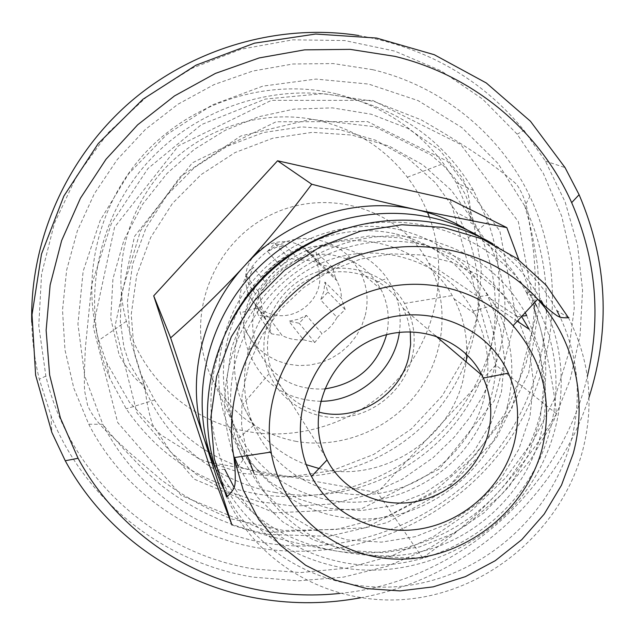 <?xml version="1.0" encoding="UTF-8"?>
<svg xmlns="http://www.w3.org/2000/svg" width="635" height="635" viewBox="0 0 635 635"><rect width="100%" height="100%" fill="white"/><g stroke="black" fill="none" stroke-linecap="round" stroke-linejoin="round"><path stroke-width="0.48" stroke-dasharray="3.17 2.38" d="M507.262 406.638C515.938 371.721 512.262 338.479 496.221 306.911L477.893 280.583L455.676 260.763L429.339 246.253L400.074 237.839L369.229 235.982L338.288 240.855L308.769 252.285L282.115 269.732L259.651 292.37L242.475 319.064L231.41 348.496L226.933 379.214L229.203 409.734L239.038 440.904C263.636 494.768 323.596 525.883 382.191 517.723C440.833 509.643 492.347 463.899 507.262 406.638M239.038 440.904L253.968 473.162C280.178 530.542 344.162 563.372 406.678 554.411C469.249 545.536 524.304 496.649 540.48 435.586C549.902 398.351 546.14 362.902 529.177 329.248M521.605 316.508L502.674 293.791L479.211 275.455L452.112 262.318L422.465 254.992L391.485 253.881L360.482 259.096L330.787 270.454L303.697 287.512L280.392 309.539L261.882 335.574L248.944 364.482L242.102 395.002L241.586 425.815L247.34 455.636M484.037 398.431C491.331 368.768 488.212 340.543 474.686 313.746L473.281 311.15C444.413 258.223 371.459 236.728 314.063 266.629C256.342 295.854 228.917 369.594 253.579 425.537L254.794 428.268C275.923 474.075 327.128 500.634 377.238 493.609C427.387 486.664 471.416 447.437 484.037 398.431M319.008 468.479C379.873 484.084 448.723 441.381 463.153 379.674L466.249 361.942M466.725 354.544C467.273 334.748 463.026 316.143 453.985 298.72L452.263 295.569C424.291 245.412 354.965 225.203 300.545 253.492C245.824 281.154 219.686 350.933 242.784 404.368L244.253 407.694C257.445 435.015 278.13 454.017 306.308 464.685M411.972 357.997C416.512 338.653 414.028 320.461 404.511 303.419C386.072 271.034 341.32 258.358 306.467 276.535C271.415 294.315 254.5 338.955 269.184 373.594C281.281 402.836 312.984 420.814 344.615 417.131C376.261 413.52 404.297 388.906 411.972 357.997M410.273 331.613L407.733 319.572L403.114 308.213C386.54 275.407 342.36 261.739 308.023 279.686C273.463 297.18 257.699 341.947 273.844 375.285C283.297 394.16 298.212 406.4 318.587 412.012M227.33 496.165C262.707 562.229 340.027 597.289 413.766 584.589C487.577 571.905 551.537 513.715 570.968 441.476C582.112 398.335 578.501 356.854 560.133 317.032M568.373 317.587L556.895 310.626C541.901 282.726 520.589 260.477 492.95 243.88M365.268 315.325C368.8 300.037 367.078 285.472 360.108 271.629L349.218 256.77C340.693 248.333 330.486 242.792 318.603 240.149C276.963 229.608 232.759 270.685 240.292 312.872L245.634 330.7L251.293 340.273L258.588 348.631L267.264 355.521L277.058 360.736L287.647 364.117L298.712 365.577L309.904 365.077L320.881 362.641L331.311 358.338L340.884 352.322L349.298 344.757L356.298 335.891L361.68 325.977L365.268 315.325M337.01 317.381L345.154 309.547L341.535 298.498L324.906 282.059L323.874 291.243L320.651 299.958L337.01 317.381C333.47 324.144 328.462 329.573 321.993 333.661L306.443 315.381L297.998 319.334L288.893 321.159L303.474 339.796C295.902 340.352 288.782 338.923 282.099 335.518L268.629 317.063L261.104 311.849L255.111 304.919L267.859 322.747L265.247 318.167L261.747 306.578L261.39 301.927L248.952 285.163L249.912 275.884L253.119 267.057L265.819 282.813C269.375 275.939 274.439 270.431 281.011 266.295L267.478 251.428L276.042 247.452L285.258 245.666L299.784 260.183C307.443 259.691 314.603 261.199 321.27 264.724L305.625 249.999L313.103 255.326L319 262.326L335.359 277.701L339.725 286.988L340.955 292.029L341.535 298.498M335.359 277.701L332.645 267.454L321.27 264.724M299.784 260.183L289.163 258.262L281.011 266.295M265.819 282.813L258.421 291.703L261.39 301.927M267.859 322.747L271.51 333.843L282.099 335.518M303.474 339.796L314.762 342.503L321.993 333.661M324.628 388.93C295.045 390.311 273.28 378.111 259.318 352.33L256.286 344.702C238.712 297.934 288.163 243.467 337.01 256.064C353.751 259.89 367.006 268.676 376.777 282.416L380.984 289.385C388.16 303.673 390.033 318.738 386.596 334.581M320.556 401.304C285.171 400.01 261.001 382.953 248.039 350.123C227.648 296.188 284.829 233.172 341.209 247.801C360.529 252.254 375.801 262.406 387.025 278.265C397.899 294.561 402.019 312.523 399.399 332.168M295.061 441.174C340.344 449.509 389.231 429.935 417.298 392.74C445.31 355.513 450.231 303.435 428.585 262.938C400.24 208.828 326.612 185.936 269.002 215.773C211.034 244.888 184.452 319.619 210.709 375.65C228.275 411.258 256.389 433.102 295.061 441.174M394.748 233.68C345.63 222.941 290.131 242.157 256.476 282.194C222.845 322.27 214.138 379.301 233.68 424.625L234.807 427.172C254.556 467.154 286.202 491.514 329.748 500.253C380.738 509.246 435.793 486.926 467.614 444.984C499.364 403.019 505.349 344.472 481.314 298.918L479.996 296.505C461.05 263.739 432.633 242.792 394.748 233.68M398.32 229.465C437.991 239.046 467.725 261.001 487.513 295.331L500.34 327.612L504.619 359.624L501.444 391.954L491.069 422.958L474.091 451.104L451.374 474.996L424.061 493.451L393.517 505.539L361.251 510.603L328.882 508.341L298.069 498.761L270.439 482.267L247.515 459.621L229.552 429.538C209.042 382.095 218.13 322.31 253.381 280.289C288.663 238.3 346.869 218.178 398.32 229.465M241.768 456.47C220.281 406.305 230.14 343.003 267.676 298.458C305.237 253.944 366.998 232.561 421.426 244.427C464.487 254.841 496.332 278.852 516.961 316.452L529.177 348.48L533.503 382.302L529.971 416.449L518.858 449.199L500.801 478.949L476.718 504.222L447.818 523.78L415.52 536.646L381.405 542.139L347.194 539.901L314.619 529.955L285.393 512.683L261.128 488.886L243.205 459.724L230.608 431.927M234.593 457.549C214.225 404.709 226.179 339.479 265.906 293.941C305.681 248.468 369.681 226.973 426.061 239.3C470.305 249.992 503.341 274.447 525.161 312.682M526.709 315.555L539.353 348.972L543.846 384.556L540.091 420.473L528.368 454.914L509.349 486.188L484.021 512.77L453.62 533.352L419.656 546.91L383.786 552.72L347.789 550.418L313.499 540.004L282.726 521.883L257.143 496.872L238.236 466.193L243.205 459.724M540.369 301.688L536.773 306.3C567.817 363.776 560.475 438.047 520.478 491.514C480.385 544.933 410.781 573.873 346.043 563.031C297.751 554.109 260.429 528.876 234.069 487.323M543.211 304.356C573.595 364.403 564.634 440.563 522.851 495.117C480.957 549.616 409.361 578.937 342.686 567.825C284.702 556.776 242.649 524.518 216.535 471.075L216.154 470.225L224.687 469.209C204.613 421.029 206.518 372.094 230.402 322.405M332.954 232.473C409.805 204.018 497.975 236.442 534.638 302.49M481.092 237.498C506.897 253.389 526.947 274.415 541.234 300.585L541.663 301.387L526.137 291.973C512.255 266.311 492.712 245.689 467.503 230.092M210.455 455.486L211.741 458.311C237.339 509.119 277.86 539.853 333.319 550.513C392.025 560.84 455.636 538.409 496.697 493.832C538.202 449.675 555.673 384.826 540.155 327.493L534.583 310.348L526.137 291.973M231.95 525.018C269.399 536.885 303.189 545.386 333.319 550.513C363.498 555.673 393.24 558.125 422.553 557.871C450.763 537.996 475.48 516.644 496.697 493.832C517.922 471.035 537.861 444.357 556.506 413.806C553.426 385.739 547.973 356.965 540.155 327.493L529.471 291.132L518.858 259.89M556.506 413.806L495.76 364.998L457.438 225.592M457.073 224.25L450.294 199.588M422.553 557.871L377.436 492.609L495.76 364.998M208.24 462.066L377.436 492.609M339.868 593.423C456.875 582.033 560.769 490.934 587.351 376.412M360.347 597.829C465.392 578.866 556.522 498.959 589.042 397.288M358.735 35.504C426.783 47.466 481.87 79.089 523.986 130.365L545.386 161.1L565.166 202.017L577.62 245.547L582.573 290.441L580.033 335.502L570.206 379.547L553.434 421.473L530.225 460.232L501.198 494.887L467.114 524.589L428.808 548.592L387.231 566.269L343.408 577.136L298.434 580.834L253.452 577.159C165.338 563.126 85.471 502.039 51.062 415.83L39.283 379.182C34.774 360.601 32.258 341.614 31.75 322.231M254.024 568.984C156.17 553.656 69.739 477.441 45.871 376.126L38.767 325.66L41.577 274.114L54.372 223.472L76.795 175.752L108.069 132.866L146.979 96.56L191.984 68.294L241.26 49.157L292.838 39.83L344.662 40.537L394.74 51.094L441.23 70.89L482.497 98.989L517.184 134.183L543.29 173.276L561.729 216.249L572.095 261.676L574.262 308.142L568.325 354.259L554.577 398.701L533.519 440.222L505.817 477.671L472.273 510.016L433.84 536.361L391.589 555.95L346.686 568.166L300.387 572.595L254.024 568.984M372.65 69.667C442.278 86.225 500.578 134.541 529.876 196.35C569.166 279.122 555.871 380.762 499.959 452.803C443.833 524.732 348.861 563.039 258.993 548.061C187.714 536.265 122.611 490.379 88.757 424.236L73.835 388.215L64.968 349.845L62.516 310.126L66.635 270.129L77.311 230.981L94.313 193.778L117.213 159.607L145.375 129.453L178.022 104.188L214.201 84.534L252.873 71.025L292.925 63.992L333.224 63.563L372.65 69.667M209.566 452.731C227.306 463.209 246.316 470.289 266.581 473.972C328.192 484.91 394.002 460.756 435.078 413.067C475.988 365.26 489.641 296.624 468.408 237.728L456.914 212.709L435.57 182.92L408.059 158.353L375.539 140.232L339.463 129.54L301.482 126.897L263.43 132.548L227.147 146.296L194.453 167.529L166.965 195.207L146.026 227.965L132.636 264.168L127.373 302.022L130.389 339.685L141.422 375.38L154.63 399.979C168.926 421.719 187.103 439.222 209.177 452.501M349.02 98.1C276.392 80.883 193.834 107.942 143.764 166.791C93.726 225.687 80.947 310.332 109.664 377.896L126.19 408.813C158.044 455.065 201.216 483.362 255.707 493.712C326.684 506.079 402.145 478.234 449.342 423.513C496.332 368.641 512.255 289.822 488.053 221.805L473.567 190.5C445.516 143.129 403.995 112.332 349.02 98.1M336.201 93.805C270.312 78.256 195.85 100.163 147.36 150.574C98.957 201.089 80.454 275.844 98.758 340.376L106.529 362.458L129.429 402.217L161.004 434.959L199.303 459.026L242.094 473.305L287.02 477.234L331.692 470.773L373.817 454.398L411.266 429.014L442.15 395.954L464.868 356.878L478.203 313.746L481.33 268.756L473.924 224.258L456.176 182.682L443.492 163.552C416.377 128.207 380.611 104.966 336.201 93.805M429.236 216.789C449.064 270.28 437.15 332.875 400.121 376.42C362.958 419.854 303.038 441.682 246.999 431.419C190.667 421.418 141.78 377.976 126.381 321.27C111.736 268.605 126.968 208.018 166.203 167.084C205.534 126.246 265.819 108.339 319.508 120.761C355.703 129.667 384.985 148.487 407.353 177.213C415.663 188.119 422.402 199.89 427.569 212.527M274.193 314.881C296.759 320.127 320.77 300.244 319.865 277.074L318.794 268.668L315.833 260.755C303.776 242.316 287.195 237.188 266.097 245.38C247.047 257.762 241.284 274.383 248.801 295.243C254.198 305.721 262.668 312.269 274.193 314.881M305.625 249.999L315.976 252.206L319 262.326M332.645 267.454L315.976 252.206M324.906 282.059L327.906 292.084L320.651 299.958M345.154 309.547L327.906 292.084M306.443 315.381L299.196 323.247L288.893 321.159M314.762 342.503L299.196 323.247M268.629 317.063L258.239 314.96L255.111 304.919M271.51 333.843L258.239 314.96M248.952 285.163L245.793 275.026L253.119 267.057M258.421 291.703L245.793 275.026M267.478 251.428L274.812 243.443L285.258 245.666M289.163 258.262L274.812 243.443M222.147 485.6L226.393 496.562C258.755 568.46 338.431 609.275 416.012 598.194C493.689 587.224 562.078 526.82 582.525 451.104C594.582 404.4 589.875 359.918 568.396 317.643M265.414 542.917C197.191 531.566 135.017 487.561 102.814 424.299L84.693 375.96L77.938 324.056L83.145 271.224L100.266 220.25L128.524 173.919L166.489 134.787L212.098 104.989L262.858 86.114L315.992 79.081L368.649 84.074L418.1 100.608L461.891 127.595L497.983 163.417L524.827 206.129C562.531 285.226 549.894 382.611 496.3 451.683C442.508 520.644 351.425 557.332 265.414 542.917M269.708 532.32L365.538 527.764L451.255 483.838L511.746 408.829L535.948 315.928L518.398 221.774L460.716 144.447L372.642 100.378L271.383 100.346L178.514 145.764L114.554 227.227L93.178 326.684L117.713 422.553L181.269 495.467L269.708 532.32M274.352 512.834L194.254 479.163L136.93 412.917L115.022 326.152L134.525 236.363L192.31 162.862L276.106 121.777L367.586 121.595L447.389 161.187L499.888 231.045L516.064 316.413L494.244 400.828L439.309 469.027L361.378 508.881L274.352 512.834M275.653 492.546C219.281 482.806 168.886 444.246 145.788 390.581L134.342 353.552L131.231 314.452L136.723 275.13L150.67 237.506L172.458 203.438L201.065 174.641L235.077 152.551L272.796 138.224L312.349 132.334L351.79 135.049L389.239 146.145L422.958 164.941L451.445 190.429L473.527 221.329C507.548 282.416 500.975 361.307 459.399 417.846C417.727 474.337 344.353 504.619 275.653 492.546M526.113 363.006C537.099 316.73 538.226 270.494 529.503 224.306C528.074 207.701 523.708 194.318 516.422 184.142C493.117 163.409 458.708 141.391 421.243 119.872L374.086 101.433L323.413 93.607L265.295 99.076L201.422 124.619L147.955 168.521L111.292 223.726L91.686 284.472L85.439 347.027C84.431 366.847 84.137 381.381 84.566 390.636L87.59 405.297C92.019 415.481 99.497 425.236 110.022 434.546L130.072 453.065L161.012 479.711C182.951 495.887 206.47 508.968 231.577 518.954L283.361 530.471L336.423 529.455L387.882 516.001L434.911 490.934L474.972 455.692L505.889 412.258L526.113 363.006M500.301 348.948C508.738 313.269 505.865 279.924 491.688 248.912C481.33 233.926 474.75 225.369 471.948 223.242C467.225 223.504 475.401 208.01 462.851 178.435L439.428 149.876L407.678 128.326L371.292 114.236L332.43 107.871L293.91 109.133L258.778 116.737L225.219 130.294L194.294 149.408L166.997 173.49L142.565 204.311L123.928 240.165L112.943 278.797L110.76 318.246L119.158 355.14C129.318 372.023 136.827 381.468 141.661 383.476C147.018 384.064 143.431 396.327 152.583 424.625L170.744 452.001L196.278 474.385L226.155 490.966L258.58 501.531L293.648 506.127L331.168 504.023L367.721 494.959L402.058 479.338L433.038 457.748L454.144 437.269L469.773 417.481L482.838 395.946L493.093 372.983L500.301 348.948M496.221 306.911L517.271 321.175M253.579 425.537L238.022 438.61M473.281 311.15L495.038 304.729M244.253 407.694L254.794 428.268M453.985 298.72L474.686 313.746M269.184 373.594L242.784 404.368M404.511 303.419L452.263 295.569M435.412 335.701L403.114 308.213M325.699 457.24L273.844 375.285M261.747 306.578L240.292 312.872M333.073 269.105L349.218 256.77M380.984 289.385L360.108 271.629M259.318 352.33L245.634 330.7M256.286 344.702L248.039 350.123M376.777 282.416L387.025 278.265M481.314 298.918L428.585 262.938M234.807 427.172L210.709 375.65M233.68 424.625L229.552 429.538M479.996 296.505L487.513 295.331M516.961 316.452L488.744 297.593M517.112 316.746L521.946 316.151M210.812 456.279L216.535 471.075M527.169 293.918L529.471 291.132M51.062 415.83L51.848 432.435M545.386 161.1L565.039 167.576M45.871 376.126L39.283 379.182M517.184 134.183L523.986 130.365M88.757 424.236L102.814 424.299C104.815 427.331 111.768 435.554 123.674 448.969L142.216 468.336L160.639 484.822C192.564 509.81 229.576 526.907 269.161 534.456L328.763 536.313L386.945 522.668L445.072 490.799L496.078 438.531L528.637 373.293L539.821 301.427L537.639 266.406C534.781 247.801 532.019 233.077 529.36 222.226L524.827 206.129L529.876 196.35M141.422 375.38L145.788 390.581L129.469 363.76L123.936 347.202L120.317 321.254L121.261 294.449L140.462 230.894L180.348 176.665L240.8 136.001L310.904 119.301L374.84 126.738L431.07 155.004L443.309 165.513C456.375 179.197 459.224 183.912 463.709 191.707C467.741 197.35 471.114 213.495 473.527 221.329L456.914 212.709M473.567 190.5L456.176 182.682M109.664 377.896L106.529 362.458M337.264 281.011L315.833 260.755M265.247 318.167L248.801 295.243M468.408 237.728L488.053 221.805M154.63 399.979L126.19 408.813M126.381 321.27L98.758 340.376M407.353 177.213L443.492 163.552"/><path stroke-width="0.95" d="M517.271 321.175L529.177 329.248L521.605 316.508M247.34 455.636L253.968 473.162M466.249 361.942L466.725 354.544M306.308 464.685L319.008 468.479M318.587 412.012C356.386 422.521 399.899 395.986 408.638 357.322L410.623 344.503L410.273 331.613M488.013 434.205C492.871 414.679 491.307 395.97 483.322 378.063L482.005 375.349C462.542 336.082 409.464 319.913 367.808 341.868C325.882 363.268 306.483 417.409 325.699 457.24L327.049 459.97C343.011 490.744 378.928 507.778 413.822 501.96C448.731 496.181 479.163 468.392 488.013 434.205M514.017 443.73C520.192 419.235 518.311 395.716 508.373 373.166C485.521 321.477 416.909 298.783 362.847 327.255C308.404 354.949 284.504 426.188 311.515 476.417C331.772 515.104 377.031 536.257 420.807 528.836C464.614 521.454 502.769 486.632 514.017 443.73M542.012 449.088C553.172 402.487 543.528 361.355 513.08 325.684C474.329 282.964 405.074 271.32 349.583 300.117C293.989 328.676 260.882 393.652 271.121 452.072C281.869 515.342 340.035 560.888 403.177 559.086C466.36 557.665 525.851 510.453 542.012 449.088M560.133 317.032L556.895 310.626M492.95 243.88C427.204 204.692 333.812 214.566 272.407 269.597C210.796 324.421 190.564 415.981 222.147 485.6L227.33 496.165M386.596 334.581C377.5 365.887 356.846 384 324.628 388.93M399.399 332.168C394.486 370.102 358.815 401.383 320.556 401.304M243.07 459.422L241.768 456.47M525.161 312.682L526.709 315.555L521.946 316.151M238.236 466.193L234.593 457.549M234.069 487.323L224.687 469.209M230.402 322.405C253.238 279.487 287.425 249.515 332.954 232.473M534.638 302.49L536.773 306.3M216.154 470.225C185.714 402.106 205.994 313.007 266.335 260.199C326.477 207.177 417.457 198.533 481.092 237.498M541.663 301.387L543.211 304.356M467.503 230.092C451.945 220.639 435.094 213.876 416.965 209.804C356.926 195.937 287.901 217.916 244.594 265.74C200.612 312.976 185.23 382.73 204.605 440.23L210.455 455.486M244.594 265.74C266.978 241.387 289.354 214.217 311.737 184.229L277.558 160.782L153.71 295.846L170.64 337.86C197.564 314.15 222.218 290.108 244.594 265.74M518.858 259.89L506.817 227.624L416.965 209.804C386.112 202.962 351.036 194.437 311.737 184.229M506.817 227.624L450.294 199.588L277.558 160.782M457.438 225.592L457.073 224.25M170.64 337.86L204.605 440.23L231.95 525.018L208.24 462.066L153.71 295.846M587.351 376.412C601.321 316.841 596.098 258.913 571.667 202.636C540.028 131.628 474.258 75.446 394.708 56.324L350.171 49.363L304.586 49.855L259.239 57.92L215.455 73.398L174.53 95.901L137.684 124.801L106.013 159.258L80.423 198.247L61.635 240.594L50.125 285.036L46.133 330.287L49.649 375.055L60.444 418.1L78.073 458.287C116.769 529.939 188.539 578.898 266.581 591.375C290.909 595.32 315.341 596.003 339.868 593.423M589.042 397.288C610.759 328.66 607.441 261.136 579.104 194.715L565.039 167.576L530.447 121.245L486.299 82.979L434.276 54.713L376.539 38.044L315.651 34.036L254.46 43.172L195.929 65.214L142.978 99.219L98.227 143.573L63.865 196.072L41.489 254.087L32.012 314.746L35.616 375.118L51.848 432.435L65.254 460.764C105.727 535.353 180.57 586.153 261.763 599.043C294.68 604.298 327.541 603.893 360.347 597.829M31.75 322.231C29.845 241.419 65.929 158.671 128.897 103.203C192.111 48.022 278.868 23.058 358.735 35.504M427.569 212.527L429.236 216.789M573.159 453.7C587.915 399.733 574.921 340.066 537.694 299.196C489.498 245.3 402.392 230.021 332.351 266.216C262.191 302.101 220.655 384.286 233.99 457.637L243.229 490.061L258.762 519.509L279.868 544.886L305.649 565.277L335.042 580.009L366.919 588.629L400.066 590.907L433.276 586.843L465.376 576.644L495.221 560.713L521.787 539.639L544.139 514.175L561.483 485.188L573.159 453.7M568.396 317.643L546.163 285.226L517.017 258.532L482.171 238.895L443.182 227.393L401.899 224.75L360.339 231.211L320.58 246.57L284.663 270.121L254.413 300.673L231.362 336.685L216.63 376.301L210.86 417.505L214.217 458.248L226.393 496.562C226.258 498.515 235.331 488.172 234.394 486.251C235.601 485.442 235.625 470.932 233.99 457.637L271.121 452.072M482.005 375.349L435.412 335.701M327.049 459.97L311.515 476.417M483.322 378.063L508.373 373.166M513.08 325.684L537.694 299.196C546.91 308.34 557.736 316.952 558.887 316.532C559.999 318.325 571.619 317.754 568.373 317.587M540.369 301.688L541.234 300.585M211.447 458.359L210.566 458.478M571.667 202.636L579.104 194.715M78.073 458.287L65.254 460.764"/></g></svg>
